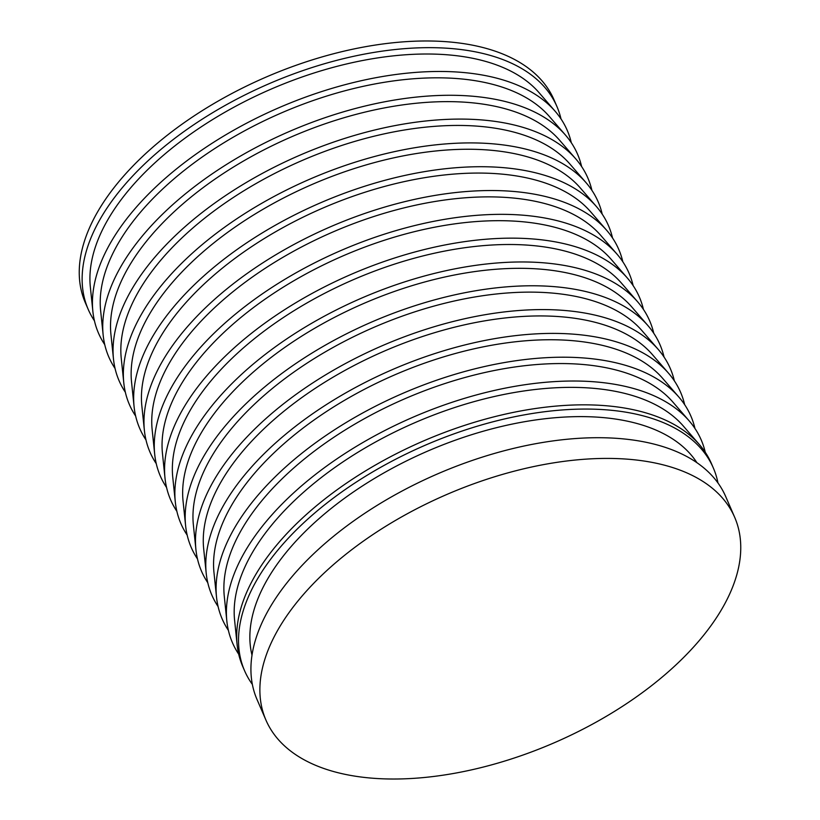 <?xml version="1.0" encoding="UTF-8"?>
<svg xmlns="http://www.w3.org/2000/svg" width="820" height="820" viewBox="0 0 820 820"><rect width="100%" height="100%" fill="white"/><g stroke="black" fill="none" stroke-linecap="round" stroke-linejoin="round"><path stroke-width="1.23" d="M734.679 517.297L725.72 496.602A255.368 135.269 156.6 0 0 535.993 443.64A255.368 135.269 156.6 0 0 292.75 575.784A255.368 135.269 156.6 0 0 256.998 699.429L265.957 720.134A255.368 135.269 156.6 0 0 455.684 773.086A255.368 135.269 156.6 0 0 698.927 640.953A255.368 135.269 156.6 0 0 734.679 517.297A255.368 135.269 156.6 0 0 544.951 464.345A255.368 135.269 156.6 0 0 301.709 596.478A255.368 135.269 156.6 0 0 265.957 720.134M696.897 462.675A243.325 128.894 156.6 0 0 511.516 424.227A243.325 128.894 156.6 0 0 289.716 548.17A243.325 128.894 156.6 0 0 252.006 655.19M717.961 482.949A255.368 135.269 156.6 0 0 713.318 467.943L711.493 463.72A255.368 135.269 156.6 0 0 699.45 444.655A255.368 135.269 156.6 0 0 502.096 414.869A255.368 135.269 156.6 0 0 278.523 542.901A255.368 135.269 156.6 0 0 237.123 644.725A255.368 135.269 156.6 0 0 242.771 666.557L244.596 670.78A255.368 135.269 156.6 0 0 252.365 684.423M713.318 467.943A255.368 135.269 156.6 0 0 523.601 414.992A255.368 135.269 156.6 0 0 280.358 547.124A255.368 135.269 156.6 0 0 244.596 670.78M699.45 444.655L683.306 426.021A247.845 131.292 156.6 0 0 491.754 397.106A247.845 131.292 156.6 0 0 274.772 521.376A247.845 131.292 156.6 0 0 234.592 620.197L237.123 644.725M705.261 452.281A255.368 135.269 156.6 0 0 689.138 420.844A255.368 135.269 156.6 0 0 491.785 391.048A255.368 135.269 156.6 0 0 268.222 519.091A255.368 135.269 156.6 0 0 226.822 620.904A255.368 135.269 156.6 0 0 238.702 654.186M689.138 420.844L673.005 402.21A247.845 131.292 156.6 0 0 481.453 373.295A247.845 131.292 156.6 0 0 264.47 497.566A247.845 131.292 156.6 0 0 224.29 596.386L226.822 620.904M694.96 428.47A255.368 135.269 156.6 0 0 678.837 397.034A255.368 135.269 156.6 0 0 481.483 367.237A255.368 135.269 156.6 0 0 257.921 495.28A255.368 135.269 156.6 0 0 216.521 597.093A255.368 135.269 156.6 0 0 228.401 630.375M678.837 397.034L662.693 378.399A247.845 131.292 156.6 0 0 471.151 349.484A247.845 131.292 156.6 0 0 254.159 473.755A247.845 131.292 156.6 0 0 213.979 572.575L216.521 597.093M684.659 404.66A255.368 135.269 156.6 0 0 668.536 373.223A255.368 135.269 156.6 0 0 471.182 343.426A255.368 135.269 156.6 0 0 247.609 471.469A255.368 135.269 156.6 0 0 206.209 573.282A255.368 135.269 156.6 0 0 218.089 606.554M668.536 373.223L652.392 354.588A247.845 131.292 156.6 0 0 460.85 325.673A247.845 131.292 156.6 0 0 243.858 449.944A247.845 131.292 156.6 0 0 203.678 548.764L206.209 573.282M674.347 380.849A255.368 135.269 156.6 0 0 658.224 349.412A255.368 135.269 156.6 0 0 460.871 319.615A255.368 135.269 156.6 0 0 237.308 447.658A255.368 135.269 156.6 0 0 195.908 549.472A255.368 135.269 156.6 0 0 207.788 582.743M658.224 349.412L642.091 330.778A247.845 131.292 156.6 0 0 450.539 301.862A247.845 131.292 156.6 0 0 233.556 426.133A247.845 131.292 156.6 0 0 193.376 524.954L195.908 549.472M664.046 357.038A255.368 135.269 156.6 0 0 647.923 325.601A255.368 135.269 156.6 0 0 450.569 295.805A255.368 135.269 156.6 0 0 227.007 423.848A255.368 135.269 156.6 0 0 185.607 525.661A255.368 135.269 156.6 0 0 197.487 558.932M647.923 325.601L631.779 306.967A247.845 131.292 156.6 0 0 440.237 278.052A247.845 131.292 156.6 0 0 223.255 402.323A247.845 131.292 156.6 0 0 183.065 501.143L185.607 525.661M653.745 333.228A255.368 135.269 156.6 0 0 637.622 301.791A255.368 135.269 156.6 0 0 440.268 271.994A255.368 135.269 156.6 0 0 216.695 400.037A255.368 135.269 156.6 0 0 175.296 501.85A255.368 135.269 156.6 0 0 187.175 535.122M637.622 301.791L621.478 283.156A247.845 131.292 156.6 0 0 429.936 254.241A247.845 131.292 156.6 0 0 212.944 378.512A247.845 131.292 156.6 0 0 172.764 477.332L175.296 501.85M643.433 309.417A255.368 135.269 156.6 0 0 627.31 277.98A255.368 135.269 156.6 0 0 429.957 248.183A255.368 135.269 156.6 0 0 206.394 376.216A255.368 135.269 156.6 0 0 164.994 478.039A255.368 135.269 156.6 0 0 176.874 511.311M627.31 277.98L611.177 259.346A247.845 131.292 156.6 0 0 419.625 230.42A247.845 131.292 156.6 0 0 202.642 354.691A247.845 131.292 156.6 0 0 162.462 453.521L164.994 478.039M633.132 285.606A255.368 135.269 156.6 0 0 617.009 254.159A255.368 135.269 156.6 0 0 419.655 224.372A255.368 135.269 156.6 0 0 196.093 352.405A255.368 135.269 156.6 0 0 154.693 454.229A255.368 135.269 156.6 0 0 166.573 487.5M617.009 254.159L600.875 235.535A247.845 131.292 156.6 0 0 409.323 206.609A247.845 131.292 156.6 0 0 192.341 330.88A247.845 131.292 156.6 0 0 152.161 429.711L154.693 454.229M622.831 261.785A255.368 135.269 156.6 0 0 606.708 230.348A255.368 135.269 156.6 0 0 409.354 200.562A255.368 135.269 156.6 0 0 185.791 328.594A255.368 135.269 156.6 0 0 144.392 430.418A255.368 135.269 156.6 0 0 156.272 463.689M606.708 230.348L590.564 211.714A247.845 131.292 156.6 0 0 399.022 182.798A247.845 131.292 156.6 0 0 182.03 307.069A247.845 131.292 156.6 0 0 141.85 405.89L144.392 430.418M612.53 237.974A255.368 135.269 156.6 0 0 596.406 206.537A255.368 135.269 156.6 0 0 399.053 176.751A255.368 135.269 156.6 0 0 175.48 304.784A255.368 135.269 156.6 0 0 134.08 406.607A255.368 135.269 156.6 0 0 145.96 439.879M596.406 206.537L580.263 187.903A247.845 131.292 156.6 0 0 388.721 158.988A247.845 131.292 156.6 0 0 171.728 283.259A247.845 131.292 156.6 0 0 131.548 382.079L134.08 406.607M602.218 214.163A255.368 135.269 156.6 0 0 586.095 182.727A255.368 135.269 156.6 0 0 388.741 152.94A255.368 135.269 156.6 0 0 165.179 280.973A255.368 135.269 156.6 0 0 123.779 382.796A255.368 135.269 156.6 0 0 135.659 416.068M586.095 182.727L569.961 164.092A247.845 131.292 156.6 0 0 378.409 135.177A247.845 131.292 156.6 0 0 161.427 259.448A247.845 131.292 156.6 0 0 121.247 358.268L123.779 382.796M591.917 190.353A255.368 135.269 156.6 0 0 575.794 158.916A255.368 135.269 156.6 0 0 378.44 129.119A255.368 135.269 156.6 0 0 154.877 257.162A255.368 135.269 156.6 0 0 113.478 358.986A255.368 135.269 156.6 0 0 125.357 392.257M575.794 158.916L559.65 140.281A247.845 131.292 156.6 0 0 368.108 111.366A247.845 131.292 156.6 0 0 151.126 235.637A247.845 131.292 156.6 0 0 110.936 334.457L113.478 358.986M581.616 166.542A255.368 135.269 156.6 0 0 565.492 135.105A255.368 135.269 156.6 0 0 368.139 105.308A255.368 135.269 156.6 0 0 144.566 233.351A255.368 135.269 156.6 0 0 103.166 335.165A255.368 135.269 156.6 0 0 115.046 368.446M565.492 135.105L549.349 116.471A247.845 131.292 156.6 0 0 357.807 87.555A247.845 131.292 156.6 0 0 140.814 211.826A247.845 131.292 156.6 0 0 100.635 310.647L103.166 335.165M571.304 142.731A255.368 135.269 156.6 0 0 555.181 111.294A255.368 135.269 156.6 0 0 357.827 81.498A255.368 135.269 156.6 0 0 134.265 209.541A255.368 135.269 156.6 0 0 92.865 311.354A255.368 135.269 156.6 0 0 104.745 344.636M555.181 111.294L539.047 92.66A247.845 131.292 156.6 0 0 347.495 63.745A247.845 131.292 156.6 0 0 130.513 188.016A247.845 131.292 156.6 0 0 90.333 286.836L92.865 311.354M561.003 118.92A255.368 135.269 156.6 0 0 556.934 106.549A255.368 135.269 156.6 0 0 367.206 53.587A255.368 135.269 156.6 0 0 123.963 185.73A255.368 135.269 156.6 0 0 88.212 309.386A255.368 135.269 156.6 0 0 94.443 320.815M556.934 106.549L554.043 99.866A255.368 135.269 156.6 0 0 364.316 46.914A255.368 135.269 156.6 0 0 121.073 179.047A255.368 135.269 156.6 0 0 85.321 302.703L88.212 309.386"/></g></svg>
